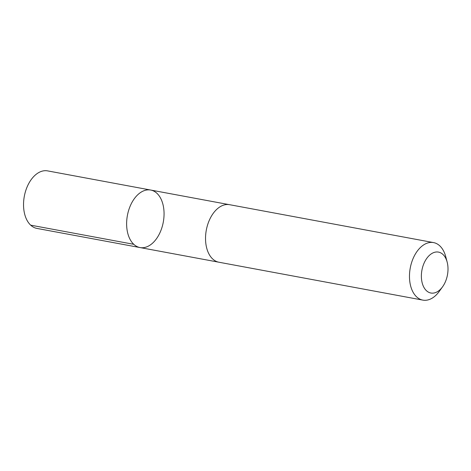 <?xml version="1.0" encoding="UTF-8"?>
<svg xmlns="http://www.w3.org/2000/svg" width="471" height="471" viewBox="0 0 471 471"><rect width="100%" height="100%" fill="white"/><g stroke="black" fill="none" stroke-linecap="round" stroke-linejoin="round"><path stroke-width="0.71" d="M152.033 243.637A29.249 18.251 -79.5 0 1 139.999 247.558A29.249 18.251 -79.5 0 1 127.4 215.465A29.249 18.251 -79.5 0 1 150.685 190.043A29.249 18.251 -79.5 0 1 164.049 212.704A29.249 18.251 -79.5 0 1 152.033 243.637M47.606 170.885A29.255 18.251 100.5 0 0 35.566 174.806A29.255 18.251 100.5 0 0 23.55 205.745A29.255 18.251 100.5 0 0 36.915 228.411L139.999 247.558A29.249 18.251 -79.5 0 1 127.4 215.465A29.249 18.251 -79.5 0 1 150.685 190.043L47.606 170.885M447.167 262.129L445.743 256.689A29.255 18.251 100.5 0 0 433.538 242.589L229.595 204.697A29.255 18.251 100.5 0 0 217.561 208.618A29.255 18.251 100.5 0 0 205.544 239.556A29.255 18.251 100.5 0 0 218.909 262.223L422.852 300.115A29.255 18.251 100.5 0 0 439.302 291.337L442.587 286.774A20.806 12.982 100.5 0 0 447.167 262.129A20.806 12.982 100.5 0 0 429.929 254.888A20.806 12.982 100.5 0 0 422.999 285.414A20.806 12.982 100.5 0 0 442.587 286.774M433.538 242.589A29.255 18.251 100.5 0 0 421.504 246.51A29.255 18.251 100.5 0 0 409.487 277.448A29.255 18.251 100.5 0 0 422.852 300.115M133.764 244.314L30.686 225.162M229.224 204.638L150.685 190.043M218.538 262.147L139.999 247.558"/></g></svg>
